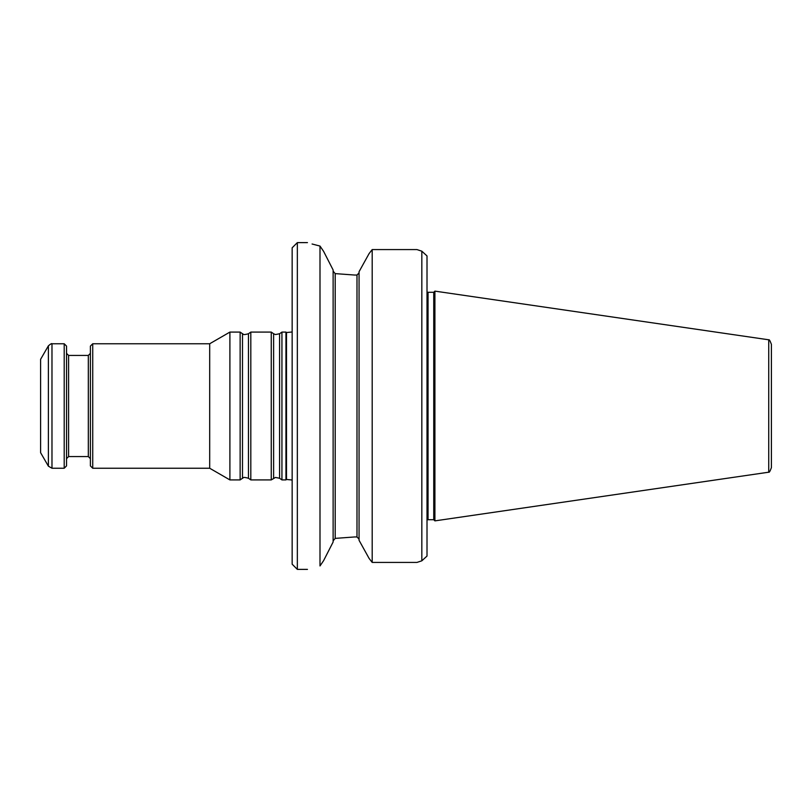 <?xml version="1.0" encoding="UTF-8"?>
<svg xmlns="http://www.w3.org/2000/svg" width="812" height="812" viewBox="0 0 812 812"><rect width="100%" height="100%" fill="white"/><g stroke="black" fill="none" stroke-linecap="round" stroke-linejoin="round"><path stroke-width="1.22" d="M281.937 406L281.937 479.912L285.946 479.912L285.946 332.088L281.937 332.088L281.937 406M229.897 406L229.897 479.912L240.139 479.912L240.139 332.088L229.897 332.088L229.897 406M92.73 343.76L92.73 468.24L90.396 465.905L90.396 346.095L92.73 343.76L209.689 343.76L209.689 468.24L229.897 479.912M273.614 478.258L273.614 333.742L271.259 332.088L271.259 479.912L275.461 477.446L279.572 478.258L281.937 479.912M248.452 333.742L248.452 478.258C241.641 476.329 243.701 478.41 242.494 478.258L242.494 333.742C243.701 333.59 241.641 335.671 248.452 333.742L250.817 332.088L250.817 479.912L271.259 479.912M40.6 406L40.6 452.68L48.385 466.169L48.385 345.831L40.6 359.32L40.6 406M48.385 466.169L51.978 468.24L64.199 468.24L64.199 343.76L51.978 343.76C51.806 343.232 50.608 343.923 48.385 345.831M64.199 468.24L66.533 465.905L66.533 346.095L64.199 343.76M771.4 406L771.4 467.661C770.091 471.224 769.208 472.736 768.731 472.198L768.731 339.802C769.208 339.264 770.091 340.776 771.4 344.339L771.4 406M768.731 472.198L434.907 520.878L434.907 291.122L768.731 339.802M433.75 519.721L428.046 519.721L428.046 292.279L433.75 292.279L433.75 519.721L434.907 520.878M427.01 255.932L427.01 556.068L421.824 560.818L416.962 562.422L421.824 560.818L421.824 251.182L427.01 255.932M421.824 251.182L416.962 249.578L421.824 251.182M416.962 562.422L372.19 562.422L369.095 558.412L372.19 562.422L372.19 249.578L369.095 253.588L372.19 249.578L416.962 249.578M354.651 536.955L356.986 536.955L359.056 539.127L356.986 536.955L356.986 275.045L359.056 272.873L356.986 275.045L354.651 275.045L335.204 273.614L333.123 271.147L335.204 273.614L335.204 538.386L354.651 536.955L335.204 538.386L333.123 540.853M359.056 540.295L369.095 558.412L359.056 540.295L359.056 271.705L369.095 253.588L359.056 271.705M333.123 269.99L323.602 251.355L333.123 269.99L333.123 542.01L323.602 560.645L319.999 565.944C303.373 570.4 303.373 570.4 319.999 565.944L319.999 246.056L312.082 244.006M319.999 246.056C303.373 241.6 303.373 241.6 319.999 246.056L323.602 251.355M297.344 569.385L292.158 564.198L292.158 247.802L297.344 242.615L297.344 569.385L307.454 569.385M273.614 333.742L275.461 334.554L279.572 333.742L279.572 478.258M51.978 468.24L51.978 343.76M88.315 456.567L68.604 456.567L68.604 355.433L88.315 355.433L88.315 456.567L90.396 458.648M292.158 331.986L286.514 332.534L286.514 479.466L292.158 480.014M209.689 343.76L229.897 332.088M92.73 468.24L209.689 468.24M279.572 333.742L281.937 332.088M250.817 332.088L271.259 332.088M248.452 478.258L250.817 479.912M242.494 333.742L240.139 332.088M242.494 478.258L240.139 479.912M88.315 355.433L90.396 353.352M68.604 355.433L66.533 353.352M68.604 456.567L66.533 458.648M286.514 332.534L285.946 332.088M286.514 479.466L285.946 479.912M433.75 292.279L434.907 291.122M428.046 519.721L427.01 519.934M428.046 292.279L427.01 292.066M297.344 242.615L307.454 242.615"/></g></svg>
